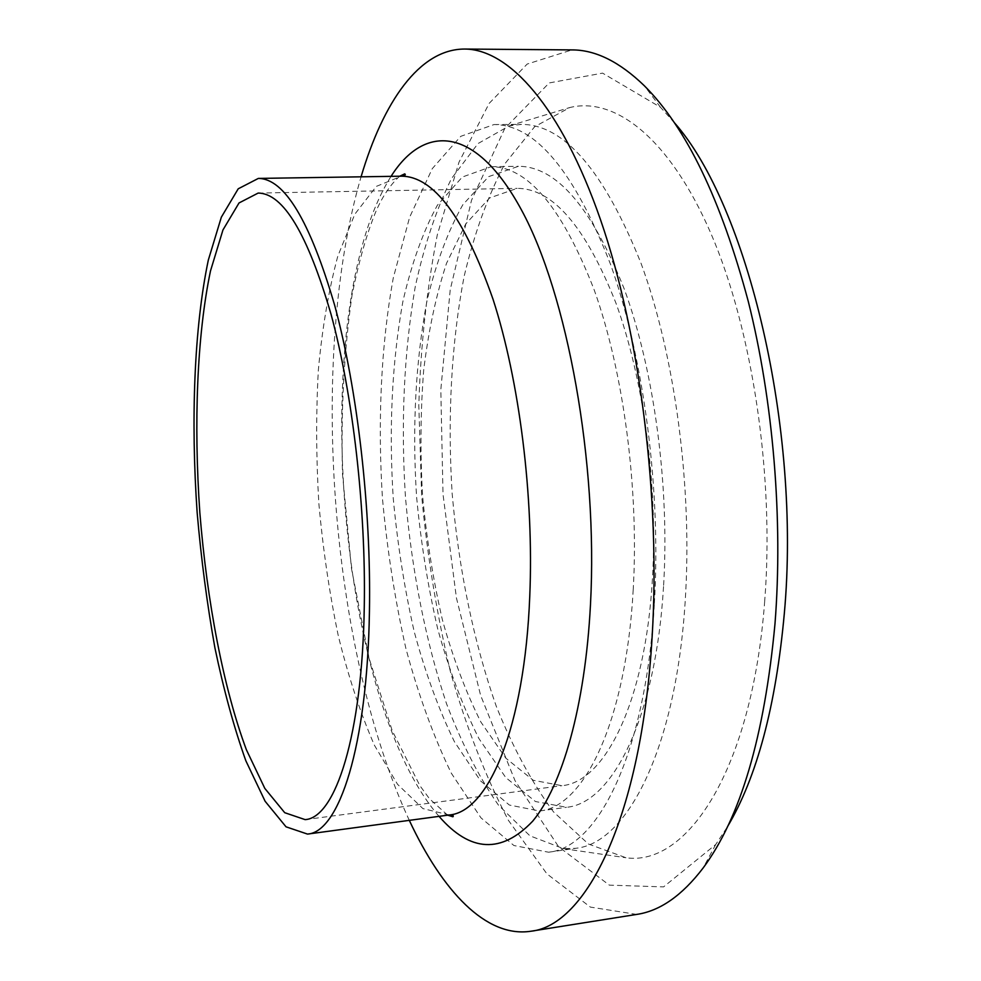 <?xml version="1.0" encoding="UTF-8"?>
<svg xmlns="http://www.w3.org/2000/svg" width="981" height="981" viewBox="0 0 981 981"><rect width="100%" height="100%" fill="white"/><g stroke="black" fill="none" stroke-linecap="round" stroke-linejoin="round"><path stroke-width="0.74" stroke-dasharray="4.91 3.68" d="M636.718 914.415L590.366 907.094L546.895 873.85L508.342 820.239C485.472 776.388 466.196 726.982 450.5 672.034C436.962 615.173 427.36 556.448 421.671 495.846L418.801 405.386C420.665 345.619 426.821 288.831 437.268 234.986L459.01 162.159L489.139 103.41L527.177 64.059L571.923 49.908M674.658 123.005L660.495 107.297L602.567 73.121L549.188 82.944L504.774 128.45L471.53 200.234L450.218 289.726L440.812 389.727L443.007 494.252L456.423 597.932L480.629 695.419L515.05 780.741L558.618 846.762L609.311 885.132L663.573 886.898L715.75 844.469L727.412 826.824M409.298 820.361C330.07 649.287 308.218 357.783 361.069 176.813M764.702 601.071C752.157 769.877 687.092 866.763 625.964 857.737L588.441 844.028L553.492 811.876C531.935 782.691 512.904 747.608 496.411 706.627C473.688 642.297 458.716 569.09 452.155 493.566C447.385 417.906 451.272 343.289 464.148 276.286C474.35 233.306 487.937 195.783 504.908 163.704L534.67 126.696L569.74 107.554C614.731 96.445 669.557 137.745 711.102 233.883C752.488 329.824 774.549 476.128 764.702 601.071M685.179 601.402C675.872 750.085 626.405 843.66 575.724 848.295L563.523 848.663L529.899 835.812L498.397 805.058C478.875 777.001 461.56 743.169 446.478 703.549C425.644 641.304 411.75 570.304 405.447 497.073C400.714 422.615 403.976 352.522 415.233 286.783C424.246 245.36 436.312 209.321 451.444 178.665L478.017 143.557L509.347 125.826L521.463 124.379C564.124 124.477 604.014 170.866 641.12 263.533C675.002 355.613 692.696 487.876 685.179 601.402M654.302 604.468C645.621 753.997 597.76 847.817 548.575 852.219L513.909 845.524L480.96 817.847L451.309 773.187C433.528 736.498 418.384 694.904 405.889 648.441C395.049 600.225 387.25 550.341 382.48 498.789C377.538 421.327 381.02 345.189 393.258 277.991L409.641 217.193L432.29 168.622L460.751 136.334L494.032 124.55C535.442 124.648 574.302 171.307 610.611 264.551C643.794 357.194 661.329 490.316 654.302 604.468M633.223 589.483C625.976 722.359 583.72 807.326 539.489 810.98L509.347 805.033L480.518 780.864L454.411 741.685C438.679 709.349 425.239 672.549 414.117 631.298C404.442 588.404 397.477 543.977 393.222 497.98C388.783 427.716 391.995 362.234 402.872 301.559C411.542 263.717 423.044 231.614 437.367 205.25L462.272 177.058L491.199 166.684C528.036 166.758 562.432 207.984 594.363 290.364C623.56 372.032 639.06 488.759 633.223 589.483M663.536 586.577C655.737 718.717 612.046 803.439 566.478 807.302L535.442 801.526L505.791 777.602L478.998 738.705C462.848 706.578 449.102 669.986 437.722 628.931C427.863 586.258 420.8 542.027 416.533 496.239C412.143 426.269 415.637 361.057 427.029 300.615C436.067 262.933 448.01 230.964 462.86 204.71L488.612 176.641L518.434 166.292C556.386 166.365 591.69 207.334 624.333 289.223C654.155 370.389 669.802 486.392 663.536 586.577M652.426 578.974C645.388 702.322 604.725 782.213 561.917 785.683L533.259 780.287L505.804 758.141L480.898 722.065C465.865 692.206 453.026 658.128 442.394 619.82C433.173 579.955 426.563 538.618 422.566 495.785C420.126 452.842 420.506 410.965 423.682 370.18C428.489 330.72 436.091 295.109 446.514 263.337L465.754 223.95L489.605 197.966L517.146 188.352C552.61 188.413 585.51 226.55 615.823 302.786C643.524 378.249 658.092 485.791 652.426 578.974M449.298 814.966L422.921 808.614L397.55 784.322L374.423 745.266C360.395 713.126 348.353 676.583 338.261 635.651C329.444 593.137 322.97 549.102 318.85 503.56C316.14 457.906 315.968 413.406 318.359 370.045C322.222 328.071 328.696 290.143 337.771 256.262L354.815 214.201L376.287 186.402L401.425 176.188M439.034 816.351C335.76 697.479 306.661 309.285 391.063 176.347M660.495 107.297L644.407 85.825M715.75 844.469L703.046 868.099M447.655 815.186L429.42 798.693L419.905 785.683L392.204 730.649L369.138 658.459L351.529 568.894L342.516 474.375C340.824 410.671 344.012 350.793 352.093 294.741C359.083 260.284 367.262 231.933 376.643 209.701C383.424 194.986 391.125 183.827 399.757 176.212M563.523 848.663L625.964 857.737M509.347 125.826L569.74 107.554M548.575 852.219L575.724 848.295M494.032 124.55L521.463 124.379M539.489 810.98L566.478 807.302M491.199 166.684L518.434 166.292M305.116 819.625L561.917 785.683M258.15 193.073L517.146 188.352"/><path stroke-width="1.47" d="M361.069 176.813C383.179 102.085 419.353 48.989 464.675 49.05L571.923 49.908C595.406 49.823 619.563 61.791 644.407 85.825C686.442 127.886 721.06 199.744 748.27 301.388C773.286 400.959 783.181 520.004 774.978 623.916C764.432 736.449 740.447 817.835 703.046 868.099C682.065 895.567 659.955 911.006 636.718 914.415L530.795 931.251C486 938.069 442.321 890.956 409.298 820.361M727.412 826.824C756.915 777.246 775.885 706.136 784.322 613.481C801.281 427.765 747.24 205.323 674.658 123.005M464.675 49.05C508.734 49.124 561.083 106.156 600.531 219.769C639.82 333.197 660.728 497.649 652.12 636.89C641.586 816.842 586.246 925.721 530.795 931.251M369.432 611.47C367.323 747.191 338.935 832.329 307.494 834.083L286.035 826.824L265.115 801.269L245.826 760.729C234.005 727.522 223.705 689.925 214.925 647.914C207.126 604.321 201.215 559.244 197.156 512.683C190.694 419.574 194.164 327.703 208.303 260.149L221.338 217.193L238.211 188.806L258.346 178.419C284.49 178.579 309.935 220.884 334.68 305.361C357.452 389.101 371.284 508.771 369.432 611.47M364.282 606.172C362.369 735.983 335.318 817.995 305.116 819.625L284.723 812.697L264.821 788.405L246.403 749.791C223.435 688.098 207.003 601.635 199.83 512.487C193.637 423.252 196.985 335.306 210.51 270.879L222.957 229.946L239.021 202.957L258.15 193.073C283.166 193.257 307.482 233.686 331.063 314.349C352.768 394.239 365.974 508.183 364.282 606.172M258.346 178.419L401.425 176.188C433.725 176.286 464.246 217.291 493.002 299.18C519.341 380.346 533.995 496.263 529.765 596.154C524.59 728.135 488.146 812.109 449.298 814.966C452.768 814.978 453.97 815.579 452.928 816.768L447.655 815.186M391.063 176.347C424.368 123.545 475.81 125.384 521.61 210.228C567.325 294.337 598.14 462.137 590.476 604.676C585.117 706.884 562.138 785.904 532.671 821.207C501.45 853.924 470.23 852.305 439.034 816.351M307.494 834.083L449.298 814.966M399.757 176.212L404.736 173.858C406.097 174.79 404.981 175.562 401.425 176.188"/></g></svg>
